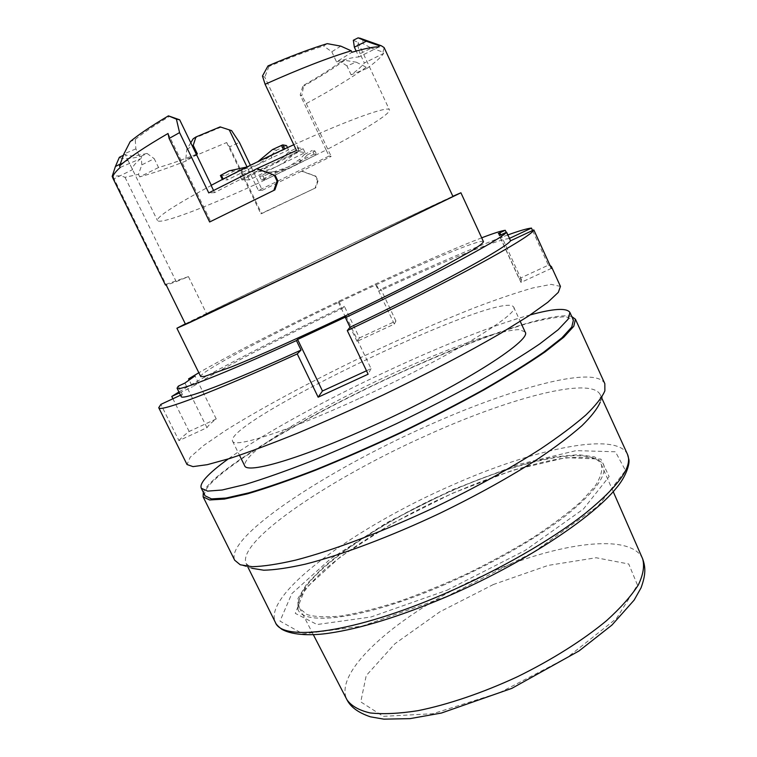 <?xml version="1.0" encoding="UTF-8"?>
<svg xmlns="http://www.w3.org/2000/svg" width="757" height="757" viewBox="0 0 757 757"><rect width="100%" height="100%" fill="white"/><g stroke="black" fill="none" stroke-linecap="round" stroke-linejoin="round"><path stroke-width="0.57" stroke-dasharray="3.79 2.84" d="M205.062 495.788C203.936 493.318 205.374 489.751 209.367 485.095C232.342 459.272 317.798 410.455 400.708 372.605C448.229 351.059 494.264 333.089 528.641 323.182C544.69 318.981 557.218 316.852 566.236 316.805L573.399 320.097M571.781 316.549C552.61 311.032 475.093 338.142 398.608 373.333C308.137 414.59 212.887 470.258 203.321 492.296M445.002 584.461C366.767 618.535 303.945 626.749 297.946 609.47L297.993 598.446L306.547 584.319L322.416 568.072C348.939 545.116 389.259 520.21 432.749 499.185C476.465 478.613 521.185 462.953 555.714 456.793L578.329 454.683L594.699 456.935L603.291 463.823C607.862 474.469 595.494 491.634 566.208 515.337C536.798 538.293 491.047 564.561 445.002 584.461M551.37 268.385L520.996 282.437L499.45 235.55M520.996 282.437L521.554 279.901L519.113 278.699L498.343 233.516M483.468 241.663C481.736 238.01 420.315 263.881 355.506 294.407C290.31 324.999 221.281 360.408 204.418 372.662C201.693 374.639 200.454 375.936 200.7 376.532M481.698 237.821C454.966 248.201 419.728 263.521 375.983 283.78L338.871 301.22C283.695 327.516 228.737 355.44 198.836 372.747M604.834 383.676C595.305 364.571 508.07 389.145 424.213 427.279C326.295 470.911 224.744 537.12 234.689 560.218M604.871 390.858L600.273 402.099L600.244 394.709C590.99 375.86 507.606 398.674 427.062 435.237C332.9 477.061 236.146 540.962 246.148 563.605L251.873 568.28L240.243 564.779M300.292 596.327C311.827 568.119 380.894 521.98 450.642 491.388C520.419 460.171 592.324 444.52 601.418 464.741C602.78 470.39 600.585 477.648 594.813 486.496L581.026 501.598C568.422 512.811 552.686 524.648 533.808 537.11C513.454 549.639 491.548 561.694 468.081 573.257C444.321 584.215 421.176 593.658 398.627 601.588C377.062 608.41 357.957 613.198 341.312 615.933C326.485 617.447 315.054 616.993 307.02 614.561L299.838 608.59C298.173 605.231 298.324 601.143 300.292 596.327M338.871 301.22L342.306 308.44C279.986 338.124 217.874 370.305 192.467 386.78L189.013 379.796M342.306 308.44L344.397 306.33C278.519 337.669 212.244 371.687 178.936 391.975M179.39 392.902L192.467 386.78M178.926 440.64C180.904 438.189 184.311 435.133 189.136 431.481L216.228 418.933C211.421 422.586 208.326 425.5 206.973 427.667L178.926 440.64L160.881 404.38M189.136 431.481L172.899 398.759M359.452 337.934L395.92 320.996L394.302 324.091L357.049 341.388L359.452 337.934L344.397 306.33M395.92 320.996L380.894 289.202L379.408 291.029L375.983 283.78M507.871 234.925C476.285 246.583 433.96 264.676 380.894 289.202M519.113 278.699L548.371 265.149L532.559 230.507M548.371 265.149L550.065 265.508M560.454 286.401L551.115 284.377L532.635 288.001C516.321 292.675 497.037 299.223 474.8 307.664C439.42 321.64 401.835 338.076 362.016 356.973C309.992 382.011 260.294 408.638 225.293 430.667L203.557 445.551L190.215 457.19L187.026 464.524M216.228 418.933L194.994 375.879M357.049 341.388L338.19 301.854M394.302 324.091L375.491 284.32M506.215 232.371L509.064 238.569C496.952 239.477 440.716 262.717 379.408 291.029M275.586 173.211L274.772 171.498L287.953 167.089L261.316 179.892L259.566 176.22L268.063 172.274L278.879 171.498L291.322 167.325L316.663 154.589L314.023 154.144L312.272 150.435L314.94 150.946L316.663 154.589L314.94 150.946L314.193 151.409L315.915 155.043M275.425 173.211L274.772 171.498L268.063 172.274M314.023 154.144L287.953 167.089L299.848 159.235L304.399 154.494L307.266 154.939C302.847 160.134 297.529 164.26 291.322 167.325L265.915 179.466L264.193 175.861L271.536 172.407M371.337 48.098L382.995 52.101L383.61 53.435L364.344 63.001L360.029 53.719L371.337 48.098L362.414 43.3L357.787 45.609L360.029 53.719M361.221 38.635C363 39.553 363.398 41.115 362.414 43.3M382.995 52.101L384.121 47.577M340.782 46.12L331.803 51.779L323.561 45.997L327.242 43.651M379.153 46.868L358.903 56.936L356.168 51.06M351.106 74.829L346.933 65.868L356.216 62.178L366.265 67.212L366.852 68.49L351.106 74.829C357.654 70.032 362.064 66.086 364.344 63.001M366.852 68.49C375.406 62.292 380.989 57.267 383.61 53.435M346.933 65.868L340.782 61.828L344.615 60.314L356.216 62.178M353.339 40.253L358.099 42.392L357.787 45.609M331.803 51.779L336.515 61.856L351.948 52.28M196.347 154.324C181.812 160.049 169.208 164.449 158.544 167.524L154.229 158.686L141.824 164.865L138.474 174.356L125.019 177.308C120.316 175.387 116.408 175.35 113.304 177.214L166.256 285.096M112.159 176.447L113.304 177.214M141.824 164.865L141.218 156.311C129.523 159.065 122.246 159.386 119.369 157.286M125.019 177.308L176.23 281.661L166.36 285.077M165.897 284.358L188.446 276.617L176.23 281.661M221.11 127.1L193.205 138.758M190.773 142.78L186.752 149.507L185.758 159.68L226.655 142.543L229.579 146.849L239.411 142.401M213.54 190.423L214.61 192.619C240.83 178.813 269.17 164.931 299.611 150.984L296.129 143.631L293.763 144.71M299.611 150.984L296.489 150.444M211.108 185.38L211.364 185.37C174.545 205.261 156.576 216.975 157.456 220.514C159.462 224.98 204.816 207.768 255.44 184.471L258.497 190.461L329.106 156.027L326.125 149.943C363.757 130.355 391.18 113.436 389.429 109.869C388.795 105.554 350.226 119.095 296.309 143.669L264.799 77.205L262.461 76.031M214.61 192.619L208.762 192.912M358.894 398.617C287.632 431.348 233.856 448.466 232.531 441.123C224.763 421.356 503.15 288.568 513.625 307.049C521.213 313.161 446.166 358.941 358.894 398.617M525.084 331.878L519.113 329.588C511.42 329.986 500.623 332.191 486.713 336.222C456.868 345.589 416.681 362.054 376.437 381.121C345.807 395.883 318.129 410.549 293.423 425.112C278.254 434.404 265.821 442.798 256.131 450.292C248.362 457.067 244.53 462.186 244.625 465.659M366.265 67.212C351.409 77.914 331.405 90.036 306.282 103.577L301.788 95.789L300.217 95.004L302.942 85.711L303.595 86.09L301.788 95.789M344.615 60.314C333.903 68.102 320.23 76.694 303.595 86.09M336.515 61.856C346.469 58.866 353.926 57.229 358.903 56.936M258.497 190.461L262.338 190.272L250.378 165.31M255.44 184.471L247.047 166.956M340.782 61.828C330.875 69.048 318.252 77.006 302.942 85.711M267.987 65.916L268.953 66.455C290.149 57.447 308.354 50.634 323.561 45.997M268.953 66.455L264.799 77.205M326.125 149.943L300.217 95.004M229.579 146.849L261.629 213.597L260.834 213.729L315.726 187.831L261.629 213.597M226.655 142.543L260.834 213.729M307.266 154.939L314.193 151.409M304.399 154.494L312.272 150.435M168.026 133.487L210.862 221.792M329.106 156.027L331.178 156.387L301.627 171.196L315.272 176.154L317.514 180.885L315.186 187.859M262.338 190.272L301.627 171.196M112.84 177.829L113.474 179.125L132.551 169.634C131.775 167.571 134.472 163.919 140.66 158.677L135.872 148.874L135.229 139.477L130.204 141.597M135.872 148.874L123.883 153.964M197.378 153.917L186.345 160.891C168.111 168.035 152.564 173.362 139.704 176.873L158.544 167.524M141.218 156.311L147.019 153.416C135.087 156.302 127.819 156.614 125.208 154.362L123.41 155.261M138.474 174.356L139.704 176.873M306.282 103.577L331.178 156.387M147.019 153.416L154.229 158.686M188.446 276.617L206.529 313.559C271.252 281.888 451.948 196.025 452.979 196.555M185.758 159.68L186.345 160.891M113.474 179.125L113.048 178.529M206.529 313.559L185.503 324.223M271.848 157.693L270.883 155.677L272.037 157.721L288.559 149.895L284.85 149.271L252.611 164.553L223.315 179.343L222.549 179.863L227.469 179.863L225.416 175.596L234.263 170.968L241.634 170.041L257.408 164.894L227.469 179.863M272.037 157.721L257.408 164.894L270.883 155.677L276.57 150.179L286.506 145.581M305.043 152.64L303.188 148.722L297.444 147.643L288.502 152.034C283.373 157.844 277.374 162.452 270.504 165.84L241.833 179.882L249.375 179.882L305.043 152.64L299.365 151.693L270.504 165.84C263.616 169.18 256.368 171.082 248.75 171.527L256.074 171.811L247.511 176.002L239.903 175.861L248.75 171.527M261.316 179.892L265.915 179.466M255.62 184.462L326.248 149.962M120.231 164.08L127.952 160.238L125.208 154.362M315.272 176.154L315.82 176.163L318.054 180.885L317.514 180.885M318.054 180.885L315.726 187.831M302.213 171.224L315.82 176.163M135.229 139.477C143.092 133.005 154.636 125.236 169.842 116.162M132.551 169.634L127.952 160.238M185.323 323.864C228.377 302.412 410.54 215.527 452.847 196.281M186.752 149.507L192.297 145.94M120.231 167.411L140.66 158.677M530.212 314.921C451.522 336.335 294.369 411.288 228.217 458.969M366.502 370.788L371.044 368.621L346.28 316.7M178.264 386.184L182.314 394.359L181.197 396.536M371.044 368.621L368.129 374.204M206.973 427.667L184.916 383.061M182.314 394.359L180.526 395.192M229.343 170.779L234.263 170.968M220.448 175.51L225.416 175.596M259.566 176.22L264.193 175.861M300.671 160.957L299.848 159.235L300.529 160.938M242.6 172.047L241.634 170.041L242.817 172.057M288.559 149.895L287.471 147.606M303.188 148.722L294.53 152.971C289.571 158.591 283.761 163.039 277.119 166.313C270.457 169.549 263.436 171.375 256.074 171.811M288.502 152.034L294.53 152.971M297.444 147.643L299.365 151.693M241.833 179.882L239.903 175.861M247.511 176.002L249.375 179.882M272.511 149.555L276.57 150.179M246.962 166.994L258.033 161.563M446.952 590.242L524.989 550.519L583.42 509.054L609.12 476.579L600.897 459.111L565.621 457.663L512.953 470.173L452.279 493.337L392.041 523.551L340.262 556.878L305.213 588.719L295.296 613.378L317.06 624.525L370.968 617.002L446.952 590.242M627.496 454.332C616.028 430.591 531.357 449.658 450.992 485.653C356.935 526.626 262.49 594.008 275.33 622.301M446.611 596.525L362.168 626.105L303.018 633.94L279.995 621.1L291.786 593.668L330.591 558.78L387.092 522.538L452.478 489.77L518.422 464.514L576.105 450.633L615.432 451.778L625.5 470.532L598.002 506.187L533.515 552.241L446.611 596.525M642.617 558.742C630.884 532.389 558.023 542.75 489.154 572.898C408.174 607 331.661 669.32 346.961 699.761M493.375 584.508L439.798 611.864L394.927 643.734L366.227 675.594L360.748 701.881L383.241 716.349L432.786 713.728L499.762 692.636L566.974 657.719L616.491 618.488L637.46 585.029L628.736 564.003L596.128 557.748L548.134 565.403L493.375 584.508M263.105 176.286L264.827 179.901M297.946 609.47L298.845 599.781C303.652 590.98 312.319 580.856 324.857 569.415C352.478 546.138 393.526 521.138 437.385 500.226C481.424 479.787 526.238 464.41 560.464 458.657C576.55 456.689 588.918 456.878 597.557 459.215L603.291 463.823M521.554 279.901L500.869 234.878M601.853 398.239L600.244 394.709M247.88 567.078L246.148 563.605M613.227 491.681L601.418 464.741M313.341 634.716L299.838 608.59M232.531 441.123L239.515 455.288M513.625 307.049L520.248 321.394M358.099 42.392L389.429 109.869M127.337 159.017L157.456 220.514"/><path stroke-width="1.14" d="M569.907 312.442L573.399 320.097L571.772 327.052L561.902 337.859L543.517 352.317C527.127 363.625 506.972 376.153 483.042 389.912C457.37 404.077 429.976 418.224 400.879 432.361C371.573 446.081 343.347 458.458 316.18 469.501C290.433 479.436 268.006 487.215 248.911 492.835L226.097 498.03L211.487 498.901L205.062 495.788L201.305 488.256L207.617 491.123L222.123 490.006L244.833 484.584C263.881 478.821 286.26 470.92 311.988 460.881C339.136 449.753 367.363 437.319 396.687 423.579C425.822 409.442 453.244 395.324 478.973 381.225C502.97 367.552 523.201 355.128 539.665 343.952L558.174 329.721L568.166 319.151L569.907 312.442C566.681 307.702 553.452 308.525 530.212 314.921M203.321 492.296L203.113 496.829L209.604 499.97L224.356 499.09L247.397 493.857C266.701 488.18 289.363 480.317 315.404 470.267C342.864 459.111 371.413 446.592 401.049 432.711C430.478 418.413 458.174 404.106 484.13 389.789C508.316 375.879 528.698 363.209 545.248 351.787L563.823 337.177L573.787 326.267L575.434 319.236L571.781 316.549M198.836 372.747L188.569 378.888L194.994 375.879L184.916 383.061L178.264 386.184L177.062 388.19C177.157 391.975 224.1 373.778 296.451 340.565L297.624 339.477L346.28 316.7L345.438 317.647C431.348 276.769 501.702 238.928 506.613 232.191L499.45 235.55L500.396 233.847L498.343 233.516L505.25 230.279C501.314 230.8 493.469 233.317 481.698 237.821M176.901 328.245L200.7 376.532L204.541 376.456L231.443 366.918C258.563 355.951 300.841 337.054 345.324 315.896C379.323 299.592 409.263 284.66 435.161 271.101L472.056 250.567C479.219 246.016 483.023 243.044 483.468 241.663L460.909 192.78L319.322 261.373L189.856 322.501L176.901 328.245L185.323 323.864M550.065 265.508L551.418 266.606L551.37 268.385L533.827 229.92L510.568 240.802L506.613 232.191M203.113 496.829L234.689 560.218L240.243 564.779L252.346 566.7C263.55 566.387 277.951 564.202 295.542 560.142C333.108 550.453 384.414 531.111 436.287 506.603C475.661 487.48 510.473 468.233 540.716 448.854C559.054 436.524 574.128 425.226 585.946 414.94C595.731 405.43 602.042 397.406 604.871 390.858L604.834 383.676L575.434 319.236M251.873 568.28L263.739 570.21C274.621 569.974 288.512 567.949 305.402 564.135C341.426 555.013 390.271 536.713 439.552 513.445C476.948 495.277 510.029 476.91 538.814 458.345C556.281 446.507 570.683 435.606 581.991 425.652C591.387 416.407 597.481 408.562 600.273 402.099M178.936 391.975L171.763 396.469L179.39 392.902M180.526 395.192L160.881 404.38L158.733 407.72C158.97 412.622 213.19 392.353 297.246 353.916L318.148 397.198L368.129 374.204L347.302 330.582C449.781 281.964 532.01 236.704 533.827 229.92M172.899 398.759L171.763 396.469M532.559 230.507L531.461 228.084C527.251 228.491 519.397 230.771 507.871 234.925M158.733 407.72L187.026 464.524L193.007 466.615L207.286 464.675L229.91 458.439C248.977 452.137 271.47 443.744 297.397 433.259C324.791 421.725 353.349 408.979 383.061 395.012C427.44 373.646 468.886 351.844 501.352 332.91L528.736 315.906L547.822 302.251L558.316 292.363L560.454 286.401L551.418 266.606M189.013 379.796L188.569 378.888M509.461 238.389L531.461 228.084M505.25 230.279L506.215 232.371M356.168 51.06L354.361 47.18L366.246 41.247L358.146 37.85L361.221 38.635M366.246 41.247L378.509 45.467L379.153 46.868C373.721 46.735 364.656 48.543 351.948 52.28L351.267 50.823C328.812 57.504 300.084 68.65 265.101 84.273L296.489 150.444L256.642 168.811L208.762 192.912L179.57 132.607L176.39 119.133L179.674 119.814L168.423 115.859L176.39 119.133M166.256 285.096L165.442 285.029L165.897 284.358L185.503 324.223L326.522 257.863L452.979 196.555L384.121 47.577L381.367 45.789L378.509 45.467M179.57 132.607L169.123 138.474L168.026 133.487C144.767 146.99 128.605 157.835 119.54 166.01L123.883 153.964L130.204 141.597C138.626 134.547 151.372 125.965 168.423 115.859M265.101 84.273L262.461 76.031L267.987 65.916C291.085 56.037 310.843 48.618 327.242 43.651L340.782 46.12L351.267 50.823M358.146 37.85L353.339 40.253L354.361 47.18M112.84 177.829L112.159 176.447L115.414 166.483L120.231 164.08M123.41 155.261L119.369 157.286L115.414 166.483M231.604 130.62L220.136 126.892L231.604 130.62L239.411 142.401L250.378 165.31M220.136 126.892L195.921 136.989L193.205 138.758L190.773 142.78M213.54 190.423L211.108 185.38C236.515 171.886 264.07 158.327 293.763 144.71M211.307 185.266L179.674 119.814M239.515 455.288L244.625 465.659C246.602 474.308 300.936 458.638 372.113 426.2C458.666 387.234 532.597 340.158 525.159 332.068L520.248 321.394M247.047 166.956L229.409 130.157M209.642 221.981L274.876 189.893L209.642 221.981L169.123 138.474M256.642 168.811L274.214 175.104L257.598 168.868M192.297 145.94L193.224 145.344L197.378 153.917L196.347 154.324M275.094 175.132L277.942 181.093L277.071 181.103L274.006 189.931M274.876 189.893L277.942 181.093M119.54 166.01L120.231 167.411C114.383 172.728 111.989 176.428 113.048 178.529L165.442 285.029M193.224 145.344L195.921 136.989M452.847 196.281L460.909 192.78M228.217 458.969C218.007 466.303 210.531 472.605 205.781 477.894C201.731 482.446 200.245 485.899 201.305 488.256M318.148 397.198L322.473 390.99L297.624 339.477M322.473 390.99L366.502 370.788M177.062 388.19L181.197 396.536C181.519 400.784 228.68 383.108 301.04 350.084L296.451 340.565M345.438 317.647L350.018 327.242L347.302 330.582M350.018 327.242C435.852 286.411 505.913 248.078 510.568 240.802M297.246 353.916L301.04 350.084M246.962 166.994L229.343 170.779L220.41 175.492L222.359 179.466M274.214 175.104L277.071 181.103M287.471 147.606L286.506 145.581L282.758 144.88L272.511 149.555L258.033 161.563M247.88 567.078L275.33 622.301C282.087 642.04 353.699 633.212 444.444 593.791C497.926 570.74 551.096 540.176 585 513.606C618.658 486.24 632.824 466.473 627.496 454.332L601.853 398.239M313.341 634.716L346.961 699.761C351.257 705.912 358.96 710.303 370.059 712.924C383.08 714.371 399.005 713.633 417.836 710.7C447.747 704.701 482.625 692.882 517.438 676.739C551.891 659.839 583.022 640.176 606.518 620.702C620.645 607.918 631.243 596.014 638.312 584.972C643.251 574.695 644.69 565.952 642.617 558.742L613.227 491.681M283.411 149.489L281.453 145.363M221.214 174.981L223.173 179.04M282.758 144.88L284.67 148.902M500.869 234.878L500.396 233.847M627.496 454.332L628.887 459.518C629.862 464.23 625.878 477.033 615.924 488.539C590.867 519.264 521.034 564.769 446.516 596.79C400.122 616.397 360.928 628.537 328.935 633.212C313.824 635.464 293.584 635.899 281.765 629.256C277.904 626.219 275.756 623.9 275.33 622.301M346.961 699.761C350.623 707.095 358.43 712.782 370.41 716.813L383.837 719.15L410.001 718.639L441.407 713.037L511.827 688.368L579.058 650.925L611.959 625.045L634.129 600.112L641.056 587.829C645.948 574.355 645.626 567.201 642.617 558.742M359.802 38.124L381.367 45.789M220.41 175.492L222.331 179.475"/></g></svg>
